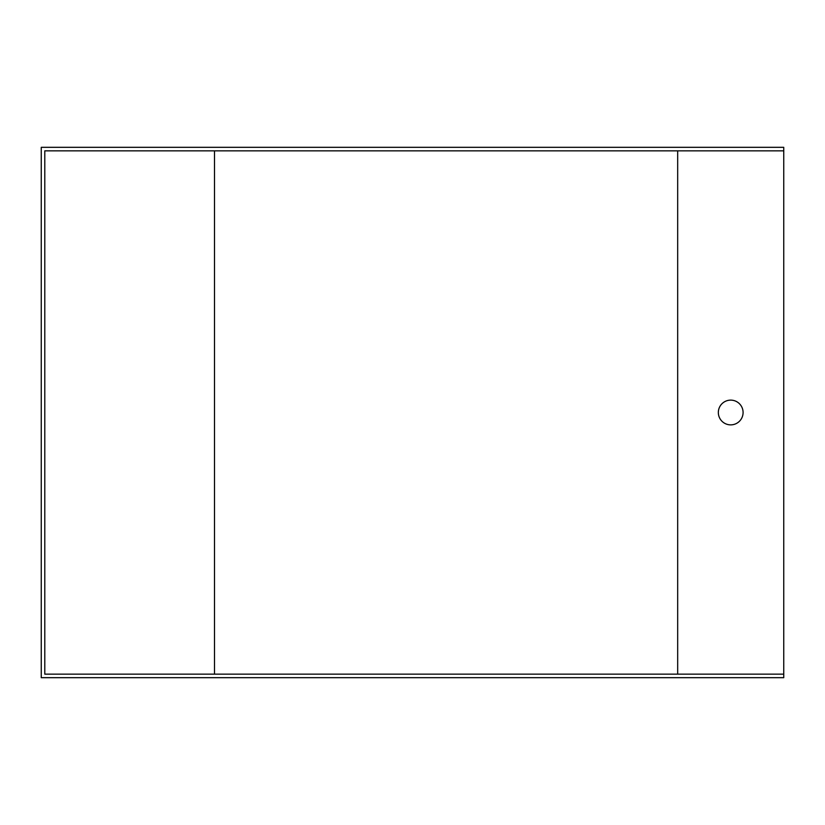 <?xml version="1.0" encoding="UTF-8"?>
<svg xmlns="http://www.w3.org/2000/svg" width="825" height="825" viewBox="0 0 825 825"><rect width="100%" height="100%" fill="white"/><g stroke="black" fill="none" stroke-linecap="round" stroke-linejoin="round"><path stroke-width="1.24" d="M783.75 674.138L44.787 674.138L44.787 150.862L783.75 150.862L783.75 677.676L41.25 677.676L41.25 147.324L783.75 147.324L783.75 150.862M214.5 150.862L214.5 674.138M730.713 400.125A12.375 12.375 0 0 0 719.998 418.688A12.375 12.375 0 0 0 741.428 418.688A12.375 12.375 0 0 0 730.713 400.125M677.676 150.862L677.676 674.138"/></g></svg>
